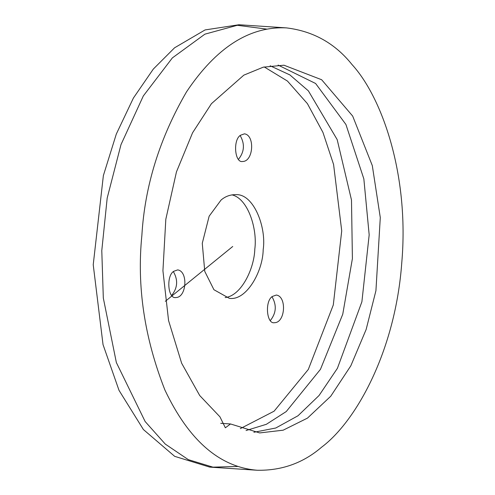 <?xml version="1.0" encoding="UTF-8"?>
<svg xmlns="http://www.w3.org/2000/svg" width="495" height="495" viewBox="0 0 495 495"><rect width="100%" height="100%" fill="white"/><g stroke="black" fill="none" stroke-linecap="round" stroke-linejoin="round"><path stroke-width="0.74" d="M240.329 428.614L274.1 411.19L308.317 369.437L333.296 304.957L341.723 230.856L333.581 164.47L322.95 132.425L307.42 103.659L287.428 81.044L264.219 66.936M270.14 65.785L289.909 74.937L308.373 90.851L337.175 139.602L351.487 200.017L352.403 258.576L342.757 314.22L320.469 369.32L286.246 411.555L266.366 424.295L246.052 430.539M230.515 423.961L259.677 432.927L283.152 430.192L307.494 418.096L330.747 396.229L350.831 365.799L366.139 329.491L375.928 290.701L380.29 217.59L372.308 165.615L352.681 116.084L321.651 79.738L283.963 65.21L263.26 67.172L243.825 75.147L211.445 103.678L192.561 132.802L176.455 171.883L165.819 219.273L162.929 270.771L168.566 320.568L181.646 363.231L199.695 395.505L219.941 416.827L225.355 427.791L230.515 423.961L220.739 423.318M278.122 65.093L315.606 83.488L345.925 124.486L363.85 178.905L369.177 234.865L361.894 301.777L337.411 368.311L319.058 395.505L297.996 415.769L275.758 428.014L253.873 432.277M231.932 194.857C248.051 198.52 257.548 229.055 254.807 249.127C254.263 268.742 241.176 295.954 225.145 297.557M240.131 135.525C244.957 143.847 244.431 151.748 238.565 159.235M257.214 470.25L209.744 467.113L174.685 456.347L143.383 429.524L119.029 390.376L103.028 344.6L93.227 264.738L103.368 175.595L116.3 134.083L133.415 98.022L153.332 69.052L174.58 47.792L205.079 29.929L238.955 24.75L286.426 27.887C249.548 26.148 216.247 47.464 186.535 91.835C159.656 138.155 144.769 186.027 141.867 235.447C136.738 286.333 144.422 337.868 164.928 390.06C188.849 440.439 219.613 467.169 257.214 470.25C281.717 470.714 303.181 463.035 321.589 447.208C356.468 421.152 395.499 350.243 401.773 262.69C409.402 175.279 382.196 97.428 352.007 64.548C335.047 43.343 313.187 31.123 286.426 27.887M173.349 271.582C178.169 279.904 177.649 287.805 171.784 295.292M271.99 296.74C276.816 305.056 276.29 312.964 270.425 320.451M221.061 200.048C225.38 196.336 230.41 194.535 236.152 194.646C253.817 193.953 266.564 227.422 263.185 249.678C262.901 271.483 246.362 301.084 229.303 298.324L213.933 289.73L204.763 271.378L202.269 243.292L209.15 216.191L221.061 200.048M240.428 135.277L244.45 133.836C255.123 135.209 253.44 161.556 242.63 161.481C234.754 163.22 232.768 140.066 240.428 135.277M173.646 271.334L177.668 269.893C188.341 271.266 186.652 297.613 175.849 297.538C167.972 299.277 165.986 276.123 173.646 271.334M272.287 296.486L276.309 295.045C286.982 296.418 285.299 322.765 274.49 322.697C266.613 324.435 264.627 301.282 272.287 296.486M232.73 246.485L165.324 301.3M266.718 29.094L237.278 25.295L204.887 34.167L172.365 57.903L143.321 95.95L121.003 144.596L107.186 198.074L101.784 250.619L103.319 298.052L116.362 362.557L145.134 421.517L165.274 444.083L188.292 459.638L212.943 467.15L237.835 466.457"/></g></svg>
